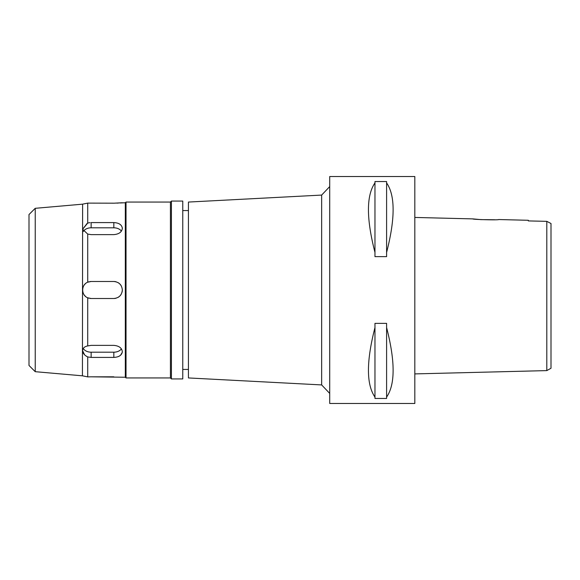 <?xml version="1.0" encoding="UTF-8"?>
<svg xmlns="http://www.w3.org/2000/svg" width="580" height="580" viewBox="0 0 580 580"><rect width="100%" height="100%" fill="white"/><g stroke="black" fill="none" stroke-linecap="round" stroke-linejoin="round"><path stroke-width="0.87" d="M551 223.503L551 368.249L551 223.503L546.802 221.343L551 223.503M551 340.257L551 239.743M528.308 220.284L528.308 220.915L546.802 221.343L528.308 220.915L528.308 220.284L498.655 219.537C499.445 220.233 472.018 219.537 472.845 218.892L414.823 217.442M546.802 221.343L546.802 370.606L551 368.249M546.802 227.019L546.802 235.98M546.802 339.133L546.802 355.482M494.834 219.755L480.791 219.617L472.845 218.892M546.802 370.606L414.823 373.904M414.823 403.477L414.823 176.523L329.715 176.523L329.715 403.477L414.823 403.477M386.599 252.445L386.599 256.635L374.97 256.635L374.97 252.445C366.277 218.631 366.277 195.453 374.97 182.917L374.97 181.54L386.599 181.54L386.599 252.445C395.284 218.631 395.284 195.453 386.599 182.917M386.599 397.083L386.599 398.46L374.97 398.46L374.97 397.083C366.277 384.547 366.277 361.369 374.97 327.555L374.97 323.364L386.599 323.364L386.599 397.083C395.284 384.547 395.284 361.369 386.599 327.555M329.715 186.571L321.654 195.076L321.654 384.924L188.435 377.942L188.435 202.057L321.654 195.076M329.715 393.428L321.654 384.924M188.435 210.562L182.765 210.562M188.435 369.438L182.765 369.438M171.412 378.936L182.765 378.936L182.765 201.064L171.412 201.064L171.412 378.936L170.426 377.942L170.426 202.057L126.027 202.057L126.027 377.942L125.316 377.239L125.316 202.761L119.915 202.964M171.412 201.064L170.426 202.057M170.426 377.942L126.027 377.942M126.027 202.057L125.316 202.761M125.316 377.239L91.132 376.819L113.803 376.819M121.793 377.188L122.337 377.239M122.278 352.364L120.538 355.272L119.001 356.279M118.987 356.287L118.298 356.591M122.322 227.94L122.337 228.317C121.836 224.757 119.001 222.85 113.825 222.589L91.132 222.589L113.825 222.589L113.825 227.81A8.511 6.018 180 0 1 121.409 231.101M90.059 222.633L87.725 223.046L82.621 229.281L87.725 234.081L91.132 234.624L113.825 234.624C118.994 234.175 121.829 232.073 122.337 228.317M118.342 203.065L116.935 203.123M114.144 203.181L122.337 202.761M91.132 357.411L113.825 357.411C118.994 357.149 121.829 355.243 122.337 351.683C121.836 347.935 119.001 345.832 113.825 345.375L91.132 345.375L87.725 345.919C84.47 346.564 82.766 348.167 82.621 350.719C82.773 353.263 84.477 355.344 87.725 356.954L91.132 357.411L91.132 352.19A8.511 6.018 0 0 1 83.273 348.486M85.601 355.685L87.725 356.954L87.725 376.884L82.433 375.818L35.228 371.686L29 365.465L29 214.535L35.228 208.314L35.228 371.686M91.132 376.819L87.725 376.884M82.991 204.066L87.725 203.116L113.825 203.181M84.006 203.885L87.725 203.116L87.725 223.046M87.725 234.081L87.725 282.199C80.997 284.736 81.069 295.329 87.725 297.801L91.132 298.512L113.825 298.512C118.994 298.004 121.829 295.169 122.337 290C121.836 284.838 119.001 281.996 113.825 281.488L91.132 281.488L87.725 282.199M87.725 297.801L87.725 345.919M121.409 348.899A8.511 6.018 0 0 1 113.825 352.19L91.132 352.19M82.621 204.131L82.433 375.818M82.991 375.934L83.984 376.108M82.621 233.834L82.621 229.281L87.218 223.3M84.586 354.822L82.621 350.719M82.433 204.182L35.228 208.314M83.273 231.514A8.511 6.018 180 0 1 91.132 227.81L113.825 227.81M82.969 287.579A8.511 8.511 0 0 1 83.353 286.535M83.998 285.353A8.511 8.511 0 0 1 85.615 283.519M87.856 282.148A8.511 8.511 0 0 1 88.907 281.786M90.038 281.561A8.511 8.511 0 0 1 91.132 281.488L113.825 281.488A8.511 8.511 0 0 1 116.029 281.779M116.029 298.221A8.511 8.511 0 0 1 113.825 298.512L91.132 298.512A8.511 8.511 0 0 1 90.074 298.446M88.87 298.207A8.511 8.511 0 0 1 87.892 297.873M85.637 296.496A8.511 8.511 0 0 1 84.02 294.676M83.564 293.9A8.511 8.511 0 0 1 82.983 292.472M122.337 290A8.511 8.511 0 0 1 122.046 292.204M121.198 294.256A8.511 8.511 0 0 1 119.893 295.967M119.799 296.061A8.511 8.511 0 0 1 118.081 297.373M118.081 282.634A8.511 8.511 0 0 1 119.806 283.946M119.908 284.048A8.511 8.511 0 0 1 121.198 285.744M374.97 182.917L374.97 252.445M374.97 327.555L374.97 397.083M113.825 357.411L113.825 352.19M91.132 222.589L91.132 227.81"/></g></svg>
